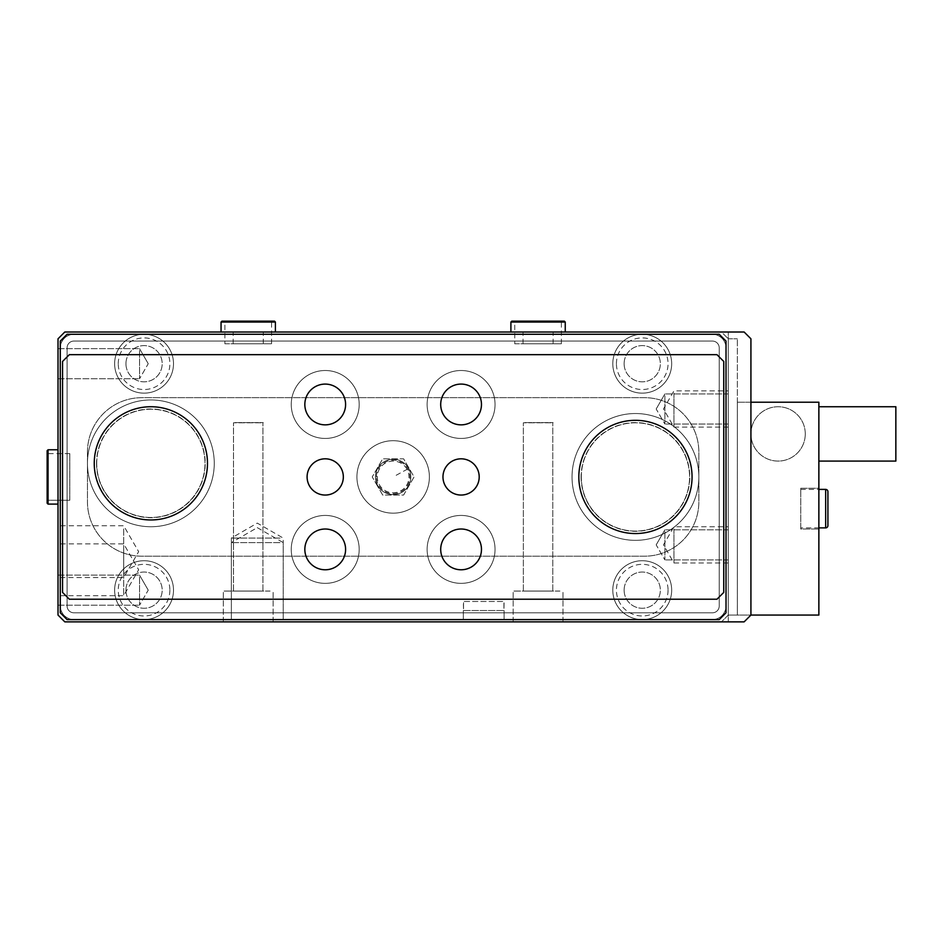 <?xml version="1.0" encoding="UTF-8"?>
<svg xmlns="http://www.w3.org/2000/svg" width="943" height="943" viewBox="0 0 943 943"><rect width="100%" height="100%" fill="white"/><g stroke="black" fill="none" stroke-linecap="round" stroke-linejoin="round"><path stroke-width="0.71" stroke-dasharray="4.71 3.54" d="M67.083 619.598L60.281 612.797L60.281 341.071L67.083 334.282L719.226 334.282L726.016 341.071L719.226 334.282L726.016 341.071L726.016 612.797L719.226 619.598L67.083 619.598L719.226 619.598L726.016 612.797L726.016 341.071L726.016 612.797L719.226 619.598L67.083 619.598L60.281 612.797L67.083 619.598M712.436 619.551L73.872 619.551A13.544 13.544 0 0 1 60.328 606.007L60.328 347.861A13.544 13.544 0 0 1 73.872 334.317L712.436 334.282A13.591 13.591 0 0 1 726.016 347.861L726.016 606.007A13.544 13.544 0 0 1 712.436 619.551L642.242 619.598A29.433 29.433 0 0 1 612.797 590.153A29.433 29.433 0 0 1 642.242 560.72A29.433 29.433 0 0 1 671.675 590.153A29.433 29.433 0 0 1 642.242 619.598L144.067 619.598A29.433 29.433 0 0 1 114.633 590.153A29.433 29.433 0 0 1 144.067 560.72A29.433 29.433 0 0 1 173.5 590.153A29.433 29.433 0 0 1 144.067 619.598L73.872 619.598A13.591 13.591 0 0 1 60.281 606.007L60.281 347.861A13.591 13.591 0 0 1 73.872 334.282L144.067 334.282A29.433 29.433 0 0 1 173.5 363.715A29.433 29.433 0 0 1 144.067 393.148A29.433 29.433 0 0 1 114.633 363.715A29.433 29.433 0 0 1 144.067 334.282L642.242 334.282A29.433 29.433 0 0 1 671.675 363.715A29.433 29.433 0 0 1 642.242 393.148A29.433 29.433 0 0 1 612.797 363.715A29.433 29.433 0 0 1 642.242 334.282L712.436 334.282A13.544 13.544 0 0 1 725.969 347.861L725.969 606.007A13.591 13.591 0 0 1 712.436 619.598L73.872 619.598A13.591 13.591 0 0 1 60.281 606.007L60.281 347.861A13.591 13.591 0 0 1 73.872 334.282L712.436 334.317A13.591 13.591 0 0 1 726.016 347.861L726.016 606.007A13.591 13.591 0 0 1 712.436 619.598M207.472 463.343A56.615 56.615 0 0 0 150.856 406.739A56.615 56.615 0 0 0 94.253 463.343A56.615 56.615 0 0 0 150.856 519.958A56.615 56.615 0 0 0 207.472 463.343A56.615 56.615 0 0 0 150.856 406.739A56.615 56.615 0 0 0 94.253 463.343A56.615 56.615 0 0 0 150.856 519.958A56.615 56.615 0 0 0 207.472 463.343A56.615 56.615 0 0 0 150.856 406.739A56.615 56.615 0 0 0 94.253 463.343A56.615 56.615 0 0 0 150.856 519.958A56.615 56.615 0 0 0 207.472 463.343A56.615 56.615 0 0 0 150.856 406.739A56.615 56.615 0 0 0 94.253 463.343A56.615 56.615 0 0 0 150.856 519.958A56.615 56.615 0 0 0 207.472 463.343A56.615 56.615 0 0 1 150.856 519.958A56.615 56.615 0 0 1 94.253 463.343A56.615 56.615 0 0 1 150.856 406.739A56.615 56.615 0 0 1 207.472 463.343A56.615 56.615 0 0 0 150.856 406.739A56.615 56.615 0 0 0 94.253 463.343A56.615 56.615 0 0 0 150.856 519.958A56.615 56.615 0 0 0 207.472 463.343A56.615 56.615 0 0 0 150.856 406.739A56.615 56.615 0 0 0 94.253 463.343A56.615 56.615 0 0 0 150.856 519.958A56.615 56.615 0 0 0 207.472 463.343A56.615 56.615 0 0 0 150.856 406.739A56.615 56.615 0 0 0 94.253 463.343A56.615 56.615 0 0 0 150.856 519.958A56.615 56.615 0 0 0 207.472 463.343A56.615 56.615 0 0 0 150.856 406.739A56.615 56.615 0 0 0 94.253 463.343A56.615 56.615 0 0 0 150.856 519.958A56.615 56.615 0 0 0 207.472 463.343M692.056 476.934A56.615 56.615 0 0 0 635.441 420.319A56.615 56.615 0 0 0 578.837 476.934A56.615 56.615 0 0 0 635.441 533.549A56.615 56.615 0 0 0 692.056 476.934A56.615 56.615 0 0 0 635.441 420.319A56.615 56.615 0 0 0 578.837 476.934A56.615 56.615 0 0 0 635.441 533.549A56.615 56.615 0 0 0 692.056 476.934A56.615 56.615 0 0 0 635.441 420.319A56.615 56.615 0 0 0 578.837 476.934A56.615 56.615 0 0 0 635.441 533.549A56.615 56.615 0 0 0 692.056 476.934A56.615 56.615 0 0 0 635.441 420.319A56.615 56.615 0 0 0 578.837 476.934A56.615 56.615 0 0 0 635.441 533.549A56.615 56.615 0 0 0 692.056 476.934A56.615 56.615 0 0 1 635.441 533.549A56.615 56.615 0 0 1 578.837 476.934A56.615 56.615 0 0 1 635.441 420.319A56.615 56.615 0 0 1 692.056 476.934A56.615 56.615 0 0 0 635.441 420.319A56.615 56.615 0 0 0 578.837 476.934A56.615 56.615 0 0 0 635.441 533.549A56.615 56.615 0 0 0 692.056 476.934A56.615 56.615 0 0 0 635.441 420.319A56.615 56.615 0 0 0 578.837 476.934A56.615 56.615 0 0 0 635.441 533.549A56.615 56.615 0 0 0 692.056 476.934A56.615 56.615 0 0 0 635.441 420.319A56.615 56.615 0 0 0 578.837 476.934A56.615 56.615 0 0 0 635.441 533.549A56.615 56.615 0 0 0 692.056 476.934A56.615 56.615 0 0 0 635.441 420.319A56.615 56.615 0 0 0 578.837 476.934A56.615 56.615 0 0 0 635.441 533.549A56.615 56.615 0 0 0 692.056 476.934M355.028 533.113A33.972 33.972 0 0 0 308.939 519.593A33.972 33.972 0 0 0 295.407 565.682A33.972 33.972 0 0 0 341.507 579.202A33.972 33.972 0 0 0 355.028 533.113A33.972 33.972 0 0 0 308.939 519.593A33.972 33.972 0 0 0 295.407 565.682A33.972 33.972 0 0 0 341.507 579.202A33.972 33.972 0 0 0 355.028 533.113A33.972 33.972 0 0 0 308.939 519.593A33.972 33.972 0 0 0 295.407 565.682A33.972 33.972 0 0 0 341.507 579.202A33.972 33.972 0 0 0 355.028 533.113A33.972 33.972 0 0 0 308.939 519.593A33.972 33.972 0 0 0 295.407 565.682A33.972 33.972 0 0 0 341.507 579.202A33.972 33.972 0 0 0 355.028 533.113M307.335 559.164A20.381 20.381 0 0 0 334.989 567.285A20.381 20.381 0 0 0 343.099 539.62A20.381 20.381 0 0 0 315.445 531.51A20.381 20.381 0 0 0 307.335 559.164A20.381 20.381 0 0 0 334.989 567.285A20.381 20.381 0 0 0 343.099 539.62A20.381 20.381 0 0 0 315.445 531.51A20.381 20.381 0 0 0 307.335 559.164A20.381 20.381 0 0 0 334.989 567.285A20.381 20.381 0 0 0 343.099 539.62A20.381 20.381 0 0 0 315.445 531.51A20.381 20.381 0 0 0 307.335 559.164M355.028 388.186A33.972 33.972 0 0 0 308.939 374.666A33.972 33.972 0 0 0 295.407 420.755A33.972 33.972 0 0 0 341.507 434.287A33.972 33.972 0 0 0 355.028 388.186A33.972 33.972 0 0 0 308.939 374.666A33.972 33.972 0 0 0 295.407 420.755A33.972 33.972 0 0 0 341.507 434.287A33.972 33.972 0 0 0 355.028 388.186A33.972 33.972 0 0 0 308.939 374.666A33.972 33.972 0 0 0 295.407 420.755A33.972 33.972 0 0 0 341.507 434.287A33.972 33.972 0 0 0 355.028 388.186A33.972 33.972 0 0 0 308.939 374.666A33.972 33.972 0 0 0 295.407 420.755A33.972 33.972 0 0 0 341.507 434.287A33.972 33.972 0 0 0 355.028 388.186M307.335 414.248A20.381 20.381 0 0 0 334.989 422.358A20.381 20.381 0 0 0 343.099 394.704A20.381 20.381 0 0 0 315.445 386.583A20.381 20.381 0 0 0 307.335 414.248A20.381 20.381 0 0 0 334.989 422.358A20.381 20.381 0 0 0 343.099 394.704A20.381 20.381 0 0 0 315.445 386.583A20.381 20.381 0 0 0 307.335 414.248A20.381 20.381 0 0 0 334.989 422.358A20.381 20.381 0 0 0 343.099 394.704A20.381 20.381 0 0 0 315.445 386.583A20.381 20.381 0 0 0 307.335 414.248M490.89 388.186A33.972 33.972 0 0 0 444.801 374.666A33.972 33.972 0 0 0 431.281 420.755A33.972 33.972 0 0 0 477.37 434.287A33.972 33.972 0 0 0 490.89 388.186A33.972 33.972 0 0 0 444.801 374.666A33.972 33.972 0 0 0 431.281 420.755A33.972 33.972 0 0 0 477.37 434.287A33.972 33.972 0 0 0 490.89 388.186A33.972 33.972 0 0 0 444.801 374.666A33.972 33.972 0 0 0 431.281 420.755A33.972 33.972 0 0 0 477.37 434.287A33.972 33.972 0 0 0 490.89 388.186A33.972 33.972 0 0 0 444.801 374.666A33.972 33.972 0 0 0 431.281 420.755A33.972 33.972 0 0 0 477.37 434.287A33.972 33.972 0 0 0 490.89 388.186M443.198 414.248A20.381 20.381 0 0 0 470.852 422.358A20.381 20.381 0 0 0 478.973 394.704A20.381 20.381 0 0 0 451.308 386.583A20.381 20.381 0 0 0 443.198 414.248A20.381 20.381 0 0 0 470.852 422.358A20.381 20.381 0 0 0 478.973 394.704A20.381 20.381 0 0 0 451.308 386.583A20.381 20.381 0 0 0 443.198 414.248A20.381 20.381 0 0 0 470.852 422.358A20.381 20.381 0 0 0 478.973 394.704A20.381 20.381 0 0 0 451.308 386.583A20.381 20.381 0 0 0 443.198 414.248M214.261 463.343A63.405 63.405 0 0 1 150.856 526.748A63.405 63.405 0 0 1 87.451 463.343A63.405 63.405 0 0 1 150.856 399.95A63.405 63.405 0 0 1 214.261 463.343A63.405 63.405 0 0 1 150.856 526.748A63.405 63.405 0 0 1 87.451 463.343A63.405 63.405 0 0 1 150.856 399.95A63.405 63.405 0 0 1 214.261 463.343A63.405 63.405 0 0 1 150.856 526.748A63.405 63.405 0 0 1 87.451 463.343A63.405 63.405 0 0 1 150.856 399.95A63.405 63.405 0 0 1 214.261 463.343A63.405 63.405 0 0 0 150.856 399.95A63.405 63.405 0 0 0 87.451 463.343A63.405 63.405 0 0 0 150.856 526.748A63.405 63.405 0 0 0 214.261 463.343M96.716 463.343A54.14 54.14 0 0 1 150.856 409.215A54.14 54.14 0 0 1 204.996 463.343A54.14 54.14 0 0 1 150.856 517.483A54.14 54.14 0 0 1 96.716 463.343A54.14 54.14 0 0 1 150.856 409.215A54.14 54.14 0 0 1 204.996 463.343A54.14 54.14 0 0 1 150.856 517.483A54.14 54.14 0 0 1 96.716 463.343M698.846 476.934A63.405 63.405 0 0 1 635.441 540.339A63.405 63.405 0 0 1 572.036 476.934A63.405 63.405 0 0 1 635.441 413.529A63.405 63.405 0 0 1 698.846 476.934A63.405 63.405 0 0 1 635.441 540.339A63.405 63.405 0 0 1 572.036 476.934A63.405 63.405 0 0 1 635.441 413.529A63.405 63.405 0 0 1 698.846 476.934A63.405 63.405 0 0 1 635.441 540.339A63.405 63.405 0 0 1 572.036 476.934A63.405 63.405 0 0 1 635.441 413.529A63.405 63.405 0 0 1 698.846 476.934A63.405 63.405 0 0 0 635.441 413.529A63.405 63.405 0 0 0 572.036 476.934A63.405 63.405 0 0 0 635.441 540.339A63.405 63.405 0 0 0 698.846 476.934M581.301 476.934A54.14 54.14 0 0 1 635.441 422.794A54.14 54.14 0 0 1 689.581 476.934A54.14 54.14 0 0 1 635.441 531.074A54.14 54.14 0 0 1 581.301 476.934A54.14 54.14 0 0 1 635.441 422.794A54.14 54.14 0 0 1 689.581 476.934A54.14 54.14 0 0 1 635.441 531.074A54.14 54.14 0 0 1 581.301 476.934M490.89 533.113A33.972 33.972 0 0 0 444.801 519.593A33.972 33.972 0 0 0 431.281 565.682A33.972 33.972 0 0 0 477.37 579.202A33.972 33.972 0 0 0 490.89 533.113A33.972 33.972 0 0 0 444.801 519.593A33.972 33.972 0 0 0 431.281 565.682A33.972 33.972 0 0 0 477.37 579.202A33.972 33.972 0 0 0 490.89 533.113A33.972 33.972 0 0 0 444.801 519.593A33.972 33.972 0 0 0 431.281 565.682A33.972 33.972 0 0 0 477.37 579.202A33.972 33.972 0 0 0 490.89 533.113A33.972 33.972 0 0 0 444.801 519.593A33.972 33.972 0 0 0 431.281 565.682A33.972 33.972 0 0 0 477.37 579.202A33.972 33.972 0 0 0 490.89 533.113M443.198 559.164A20.381 20.381 0 0 0 470.852 567.285A20.381 20.381 0 0 0 478.973 539.62A20.381 20.381 0 0 0 451.308 531.51A20.381 20.381 0 0 0 443.198 559.164A20.381 20.381 0 0 0 470.852 567.285A20.381 20.381 0 0 0 478.973 539.62A20.381 20.381 0 0 0 451.308 531.51A20.381 20.381 0 0 0 443.198 559.164A20.381 20.381 0 0 0 470.852 567.285A20.381 20.381 0 0 0 478.973 539.62A20.381 20.381 0 0 0 451.308 531.51A20.381 20.381 0 0 0 443.198 559.164M356.925 476.934A36.235 36.235 0 0 1 393.148 440.699A36.235 36.235 0 0 1 429.383 476.934A36.235 36.235 0 0 1 393.148 513.169A36.235 36.235 0 0 1 356.925 476.934A36.235 36.235 0 0 1 393.148 440.699A36.235 36.235 0 0 1 429.383 476.934A36.235 36.235 0 0 1 393.148 513.169A36.235 36.235 0 0 1 356.925 476.934A36.235 36.235 0 0 0 393.148 513.169A36.235 36.235 0 0 0 429.383 476.934A36.235 36.235 0 0 0 393.148 440.699A36.235 36.235 0 0 0 356.925 476.934A36.235 36.235 0 0 1 393.148 440.699A36.235 36.235 0 0 1 429.383 476.934A36.235 36.235 0 0 1 393.148 513.169A36.235 36.235 0 0 1 356.925 476.934M341.118 468.247A18.117 18.117 0 0 0 316.53 461.033A18.117 18.117 0 0 0 309.316 485.621A18.117 18.117 0 0 0 333.905 492.835A18.117 18.117 0 0 0 341.118 468.247A18.117 18.117 0 0 0 316.53 461.033A18.117 18.117 0 0 0 309.316 485.621A18.117 18.117 0 0 0 333.905 492.835A18.117 18.117 0 0 0 341.118 468.247A18.117 18.117 0 0 0 316.53 461.033A18.117 18.117 0 0 0 309.316 485.621A18.117 18.117 0 0 0 333.905 492.835A18.117 18.117 0 0 0 341.118 468.247M723.752 361.452L716.963 354.662L723.752 361.452L716.963 354.662L69.346 354.662L716.963 354.662L69.346 354.662L62.544 361.452L62.544 592.416L69.346 599.218L716.963 599.218L69.346 599.218L62.544 592.416L69.346 599.218L716.963 599.218L723.752 592.416L723.752 361.452L723.752 592.416L716.963 599.218L723.752 592.416L723.752 361.452M62.544 361.452L62.544 592.416L62.544 361.452L69.346 354.662L62.544 361.452M445.19 485.621A18.117 18.117 0 0 0 469.767 492.835A18.117 18.117 0 0 0 476.981 468.247A18.117 18.117 0 0 0 452.404 461.033A18.117 18.117 0 0 0 445.19 485.621A18.117 18.117 0 0 0 469.767 492.835A18.117 18.117 0 0 0 476.981 468.247A18.117 18.117 0 0 0 452.404 461.033A18.117 18.117 0 0 0 445.19 485.621A18.117 18.117 0 0 0 469.767 492.835A18.117 18.117 0 0 0 476.981 468.247M69.794 500.261L69.794 453.607L69.794 500.261L69.794 453.607L69.794 500.261L48.058 500.261L48.058 453.607L48.058 500.261L48.058 453.607L48.058 500.261L47.15 501.169L47.15 452.711L47.15 501.169L47.15 452.711L47.15 501.169L48.058 500.261L69.794 500.261M224.906 343.782L271.549 343.782L224.906 343.782L224.906 322.046L271.549 322.046L224.906 322.046L223.998 321.139L272.456 321.139L223.998 321.139M261.435 343.782L233.18 343.782L261.435 343.782M514.748 343.782L561.391 343.782L514.748 343.782L514.748 322.046L561.391 322.046L514.748 322.046L513.841 321.139L562.299 321.139L513.841 321.139M524.862 343.782L553.128 343.782L524.862 343.782M69.794 453.607L48.058 453.607L47.15 452.711L48.058 453.607L69.794 453.607M561.391 343.782L561.391 322.046L562.299 321.139M271.549 343.782L271.549 322.046L272.456 321.139M235.019 422.594L263.286 422.594L235.019 422.594M524.862 422.594L553.128 422.594L524.862 422.594M261.152 422.782L233.51 422.782L261.152 422.782M550.995 422.782L523.353 422.782L550.995 422.782M123.686 547.034L123.686 595.693L123.686 547.034M280.036 542.602L231.365 542.602L280.036 542.602M463.532 610.534L503.927 610.534L463.532 610.534L463.343 601.481L504.104 601.481L463.532 601.481L463.532 610.534L503.927 610.534L504.104 601.481L503.927 610.534L463.532 610.534L503.927 610.534L463.532 610.534L463.532 601.481L463.532 610.534L503.927 610.534L503.927 601.481L503.927 610.534L463.532 610.534M47.15 450.671L47.15 503.197M564.338 321.139L511.801 321.139M274.496 321.139L221.959 321.139M235.314 591.061L262.944 591.061L235.314 591.061M235.314 422.782L233.51 422.782L235.314 422.782M525.157 591.061L552.787 591.061L525.157 591.061M525.157 422.782L523.353 422.782L525.157 422.782M664.886 531.663L664.886 559.918L664.886 531.663M664.886 395.789L664.886 424.055L664.886 395.789M673.939 528.964L673.939 562.983L673.939 528.964M673.939 393.101L673.939 427.12L673.939 393.101M60.281 592.522L60.281 543.863L60.281 592.522M234.548 619.598L283.206 619.598L234.548 619.598M504.104 610.534L504.104 619.598L463.343 619.598L504.104 619.598L463.343 619.598L504.104 619.598L504.104 610.534M463.343 610.534L463.343 619.598L463.343 610.534M280.036 538.076L231.365 538.076L280.036 538.076M123.686 528.917L123.686 577.576L123.686 528.917M48.058 449.764L48.058 504.104L48.058 449.764L48.058 504.104L58.018 504.104L58.018 449.764L48.058 449.764M139.54 350.501L139.54 378.768L139.54 350.501M139.54 576.951L139.54 605.206L139.54 576.951M827.919 525.616L827.919 491.657M565.246 322.046L510.906 322.046M275.403 322.046L221.051 322.046M270.087 591.061L223.326 591.061L270.087 591.061M559.93 591.061L513.169 591.061L559.93 591.061M728.279 558.079L728.279 529.813L728.279 558.079M728.279 422.216L728.279 393.95L728.279 422.216M728.279 560.767L728.279 526.748L728.279 560.767M728.279 424.904L728.279 390.885L728.279 424.904M60.281 612.797L60.281 341.071L67.083 334.282L719.226 334.282L67.083 334.282L60.281 341.071L60.281 612.797M750.923 615.06L750.923 338.808L744.133 332.007L750.923 338.808L744.133 332.007L721.489 332.007L728.279 338.808L721.489 332.007L64.808 332.007L58.018 338.808L58.018 615.06L64.808 621.861L744.133 621.861L750.923 615.06L750.923 338.808L750.923 615.06L744.133 621.861L750.923 615.06L737.355 615.06L737.355 402.213L750.923 402.213M60.281 574.405L60.281 525.746L60.281 574.405M58.018 449.764L58.018 504.104M58.018 376.929L58.018 348.662L58.018 376.929M58.018 603.367L58.018 575.1L58.018 603.367M895.85 461.08L895.85 406.739M565.246 332.007L510.906 332.007L565.246 332.007M275.403 332.007L221.051 332.007L275.403 332.007M551.278 332.007L523.023 332.007L551.278 332.007M261.435 332.007L233.18 332.007L261.435 332.007M270.087 621.861L223.326 621.861L270.087 621.861M559.93 621.861L513.169 621.861L559.93 621.861M728.279 621.861L728.279 332.007L728.279 621.861L744.133 621.861L728.279 621.861M805.275 433.91A27.17 27.17 0 0 1 778.105 461.08A27.17 27.17 0 0 1 750.923 433.91A27.17 27.17 0 0 1 778.105 406.739A27.17 27.17 0 0 1 805.275 433.91A27.17 27.17 0 0 1 778.105 461.08A27.17 27.17 0 0 1 750.923 433.91A27.17 27.17 0 0 1 778.105 406.739A27.17 27.17 0 0 1 805.275 433.91M800.748 527.88L800.748 489.393L800.748 527.88L818.866 527.88M800.748 489.393L818.866 489.393M818.866 461.08L818.866 406.739L818.866 461.08M737.355 402.213L818.866 402.213L818.866 488.262L800.748 488.262L800.748 529.011L818.866 529.011L800.748 529.011L800.748 488.262L818.866 488.262L818.866 615.06L737.355 615.06L737.343 338.808L737.343 615.06L728.279 615.06L721.489 621.861L728.279 615.06L728.279 338.808L728.279 615.06L728.279 338.808L737.343 338.808L728.279 338.808L728.279 615.06L737.343 615.06M407.058 469.331A15.854 15.854 0 0 0 385.557 463.025A15.854 15.854 0 0 0 379.239 484.537A15.854 15.854 0 0 0 400.751 490.843A15.854 15.854 0 0 0 407.058 469.331L393.148 476.934M375.491 476.934A17.658 17.658 0 0 1 393.148 459.276A17.658 17.658 0 0 1 410.818 476.934A17.658 17.658 0 0 1 393.148 494.592A17.658 17.658 0 0 1 388.787 459.819A17.658 17.658 0 0 1 410.818 476.934A17.658 17.658 0 0 1 377.648 485.397A17.658 17.658 0 0 1 375.491 476.934M377.247 485.621L372.237 476.934L382.693 458.817L403.616 458.817L414.071 476.934L403.616 495.051L382.693 495.051L377.247 485.621L382.693 495.051L403.616 495.051L414.071 476.934L403.616 458.817L382.693 458.817L372.237 476.934L377.247 485.621M408.649 468.471A17.658 17.658 0 0 1 401.624 492.435A17.658 17.658 0 0 1 377.648 485.397A17.658 17.658 0 0 1 384.685 461.433A17.658 17.658 0 0 1 408.649 468.471M114.633 363.715A29.433 29.433 0 0 1 144.067 334.282A29.433 29.433 0 0 1 173.5 363.715A29.433 29.433 0 0 1 144.067 393.148A29.433 29.433 0 0 1 114.633 363.715A29.433 29.433 0 0 1 144.067 334.282A29.433 29.433 0 0 1 173.5 363.715A29.433 29.433 0 0 1 144.067 393.148A29.433 29.433 0 0 1 114.633 363.715M612.797 363.715A29.433 29.433 0 0 1 642.242 334.282A29.433 29.433 0 0 1 671.675 363.715A29.433 29.433 0 0 1 642.242 393.148A29.433 29.433 0 0 1 612.797 363.715A29.433 29.433 0 0 1 642.242 334.282A29.433 29.433 0 0 1 671.675 363.715A29.433 29.433 0 0 1 642.242 393.148A29.433 29.433 0 0 1 612.797 363.715M671.675 590.153A29.433 29.433 0 0 1 642.242 619.598A29.433 29.433 0 0 1 612.797 590.153A29.433 29.433 0 0 1 642.242 560.72A29.433 29.433 0 0 1 671.675 590.153A29.433 29.433 0 0 1 642.242 619.598A29.433 29.433 0 0 1 612.797 590.153A29.433 29.433 0 0 1 642.242 560.72A29.433 29.433 0 0 1 671.675 590.153M173.5 590.153A29.433 29.433 0 0 1 144.067 619.598A29.433 29.433 0 0 1 114.633 590.153A29.433 29.433 0 0 1 144.067 560.72A29.433 29.433 0 0 1 173.5 590.153A29.433 29.433 0 0 1 144.067 619.598A29.433 29.433 0 0 1 114.633 590.153A29.433 29.433 0 0 1 144.067 560.72A29.433 29.433 0 0 1 173.5 590.153M87.451 452.027A54.34 54.34 0 0 1 141.804 397.675L644.505 397.675A54.34 54.34 0 0 1 698.846 452.027L698.846 501.841A54.34 54.34 0 0 1 644.505 556.193L141.804 556.193A54.34 54.34 0 0 1 87.451 501.841L87.451 452.027A54.34 54.34 0 0 1 141.804 397.675L644.505 397.675A54.34 54.34 0 0 1 698.846 452.027L698.846 501.841A54.34 54.34 0 0 1 644.505 556.193L141.804 556.193A54.34 54.34 0 0 1 87.451 501.841L87.451 452.027M96.516 463.343A54.34 54.34 0 0 0 150.856 517.695A54.34 54.34 0 0 0 205.209 463.343A54.34 54.34 0 0 0 150.856 409.003A54.34 54.34 0 0 0 96.516 463.343M581.1 476.934A54.34 54.34 0 0 0 635.441 531.286A54.34 54.34 0 0 0 689.793 476.934A54.34 54.34 0 0 0 635.441 422.594A54.34 54.34 0 0 0 581.1 476.934M73.872 612.797A6.79 6.79 0 0 1 67.083 606.007L67.083 347.861A6.79 6.79 0 0 1 73.872 341.071L712.436 341.071A6.79 6.79 0 0 1 719.226 347.861L719.226 606.007A6.79 6.79 0 0 1 712.436 612.797L73.872 612.797L712.436 612.797A6.79 6.79 0 0 0 719.226 606.007L719.226 347.861A6.79 6.79 0 0 0 712.436 341.071L73.872 341.071A6.79 6.79 0 0 0 67.083 347.861L67.083 606.007A6.79 6.79 0 0 0 73.872 612.797M624.125 363.715A18.117 18.117 0 0 1 642.242 345.598A18.117 18.117 0 0 1 660.348 363.715A18.117 18.117 0 0 1 642.242 381.832A18.117 18.117 0 0 1 624.125 363.715A18.117 18.117 0 0 1 642.242 345.598A18.117 18.117 0 0 1 660.348 363.715A18.117 18.117 0 0 1 642.242 381.832A18.117 18.117 0 0 1 624.125 363.715M125.949 363.715A18.117 18.117 0 0 1 144.067 345.598A18.117 18.117 0 0 1 162.184 363.715A18.117 18.117 0 0 1 144.067 381.832A18.117 18.117 0 0 1 125.949 363.715A18.117 18.117 0 0 1 144.067 345.598A18.117 18.117 0 0 1 162.184 363.715A18.117 18.117 0 0 1 144.067 381.832A18.117 18.117 0 0 1 125.949 363.715M125.949 590.153A18.117 18.117 0 0 1 144.067 572.036A18.117 18.117 0 0 1 162.184 590.153A18.117 18.117 0 0 1 144.067 608.27A18.117 18.117 0 0 1 125.949 590.153A18.117 18.117 0 0 1 144.067 572.036A18.117 18.117 0 0 1 162.184 590.153A18.117 18.117 0 0 1 144.067 608.27A18.117 18.117 0 0 1 125.949 590.153M624.125 590.153A18.117 18.117 0 0 1 642.242 572.036A18.117 18.117 0 0 1 660.348 590.153A18.117 18.117 0 0 1 642.242 608.27A18.117 18.117 0 0 1 624.125 590.153A18.117 18.117 0 0 1 642.242 572.036A18.117 18.117 0 0 1 660.348 590.153A18.117 18.117 0 0 1 642.242 608.27A18.117 18.117 0 0 1 624.125 590.153M825.655 527.88L825.655 489.393M376.398 476.934A16.762 16.762 0 0 1 393.148 460.172A16.762 16.762 0 0 1 409.91 476.934A16.762 16.762 0 0 1 393.148 493.696A16.762 16.762 0 0 1 376.398 476.934M118.252 363.715A25.815 25.815 0 0 1 144.067 337.9A25.815 25.815 0 0 1 169.881 363.715A25.815 25.815 0 0 1 144.067 389.53A25.815 25.815 0 0 1 118.252 363.715M616.427 363.715A25.815 25.815 0 0 1 642.242 337.9A25.815 25.815 0 0 1 668.045 363.715A25.815 25.815 0 0 1 642.242 389.53A25.815 25.815 0 0 1 616.427 363.715M668.045 590.153A25.815 25.815 0 0 1 642.242 615.968A25.815 25.815 0 0 1 616.427 590.153A25.815 25.815 0 0 1 642.242 564.338A25.815 25.815 0 0 1 668.045 590.153M169.881 590.153A25.815 25.815 0 0 1 144.067 615.968A25.815 25.815 0 0 1 118.252 590.153A25.815 25.815 0 0 1 144.067 564.338A25.815 25.815 0 0 1 169.881 590.153M263.286 343.782L263.286 332.007M233.18 343.782L233.18 332.007M553.128 343.782L553.128 332.007M523.023 343.782L523.023 332.007M60.281 595.693L123.686 595.693L138.645 569.772L123.686 543.863L60.281 543.863M257.286 527.644L283.206 542.602L283.206 619.598L283.206 538.076L257.286 523.106L231.365 538.076L231.365 619.598L231.365 542.602L257.286 527.644M262.944 591.061L262.944 422.782L262.944 591.061M233.51 591.061L233.51 422.782L233.51 591.061M552.787 591.061L552.787 422.782L552.787 591.061M523.353 591.061L523.353 422.782L523.353 591.061M656.187 544.865L664.886 529.813L656.187 544.865L664.886 559.918L656.187 544.865M656.187 409.003L664.886 393.95L656.187 409.003L664.886 424.055L656.187 409.003M728.279 562.983L673.939 562.983L663.483 544.865L673.939 526.748L728.279 526.748M728.279 427.12L673.939 427.12L663.483 409.003L673.939 390.885L728.279 390.885M60.281 577.576L123.686 577.576L138.645 551.655L123.686 525.746L60.281 525.746M148.228 363.715L139.54 348.662L148.228 363.715L139.54 378.768L148.228 363.715M148.228 590.153L139.54 575.1L148.228 590.153L139.54 605.206L148.228 590.153M728.279 529.813L664.886 529.813L728.279 529.813M728.279 559.918L664.886 559.918L728.279 559.918M728.279 393.95L664.886 393.95L728.279 393.95M728.279 424.055L664.886 424.055L728.279 424.055M58.018 348.662L139.54 348.662L58.018 348.662M58.018 378.768L139.54 378.768L58.018 378.768M58.018 575.1L139.54 575.1L58.018 575.1M58.018 605.206L139.54 605.206L58.018 605.206M223.326 621.861L223.326 591.061L223.326 621.861M273.14 621.861L273.14 591.061L273.14 621.861M513.169 621.861L513.169 591.061L513.169 621.861M562.983 621.861L562.983 591.061L562.983 621.861"/><path stroke-width="1.41" d="M476.981 468.247A18.117 18.117 0 0 0 452.404 461.033A18.117 18.117 0 0 0 445.19 485.621A18.117 18.117 0 0 0 469.767 492.835A18.117 18.117 0 0 0 476.981 468.247A18.117 18.117 0 0 0 452.404 461.033A18.117 18.117 0 0 0 445.19 485.621M47.15 503.197L48.058 504.104L47.15 503.197L47.15 450.671L48.058 449.764L47.15 450.671M511.801 321.139L564.338 321.139L565.246 322.046L510.906 322.046L511.801 321.139M221.959 321.139L274.496 321.139L275.403 322.046L221.051 322.046L221.959 321.139M60.281 612.797L67.083 619.598L719.226 619.598L726.016 612.797L726.016 341.071L719.226 334.282L67.083 334.282L60.281 341.071L60.281 612.797M58.018 504.104L48.058 504.104L48.058 449.764L58.018 449.764M818.866 489.393L825.655 489.393A2.263 2.263 0 0 1 827.919 491.657L827.919 525.616A2.263 2.263 0 0 1 825.655 527.88L818.866 527.88M750.923 615.06L750.923 338.808L744.133 332.007L64.808 332.007L58.018 338.808L58.018 615.06L64.808 621.861L744.133 621.861L750.923 615.06L818.866 615.06L818.866 402.213L750.923 402.213M818.866 406.739L895.85 406.739L895.85 461.08L818.866 461.08M565.246 332.007L565.246 322.046M510.906 332.007L510.906 322.046M275.403 332.007L275.403 322.046M221.051 332.007L221.051 322.046M341.118 468.247A18.117 18.117 0 0 0 316.53 461.033A18.117 18.117 0 0 0 309.316 485.621A18.117 18.117 0 0 0 333.905 492.835A18.117 18.117 0 0 0 341.118 468.247M69.346 354.662L716.963 354.662L723.752 361.452L723.752 592.416L716.963 599.218L69.346 599.218L62.544 592.416L62.544 361.452L69.346 354.662M478.973 539.62A20.381 20.381 0 0 0 451.308 531.51A20.381 20.381 0 0 0 443.198 559.164A20.381 20.381 0 0 0 470.852 567.285A20.381 20.381 0 0 0 478.973 539.62M692.056 476.934A56.615 56.615 0 0 0 635.441 420.319A56.615 56.615 0 0 0 578.837 476.934A56.615 56.615 0 0 0 635.441 533.549A56.615 56.615 0 0 0 692.056 476.934M207.472 463.343A56.615 56.615 0 0 0 150.856 406.739A56.615 56.615 0 0 0 94.253 463.343A56.615 56.615 0 0 0 150.856 519.958A56.615 56.615 0 0 0 207.472 463.343M443.198 414.248A20.381 20.381 0 0 0 470.852 422.358A20.381 20.381 0 0 0 478.973 394.704A20.381 20.381 0 0 0 451.308 386.583A20.381 20.381 0 0 0 443.198 414.248M307.335 414.248A20.381 20.381 0 0 0 334.989 422.358A20.381 20.381 0 0 0 343.099 394.704A20.381 20.381 0 0 0 315.445 386.583A20.381 20.381 0 0 0 307.335 414.248M307.335 559.164A20.381 20.381 0 0 0 334.989 567.285A20.381 20.381 0 0 0 343.099 539.62A20.381 20.381 0 0 0 315.445 531.51A20.381 20.381 0 0 0 307.335 559.164M825.655 489.393L825.655 527.88"/></g></svg>
